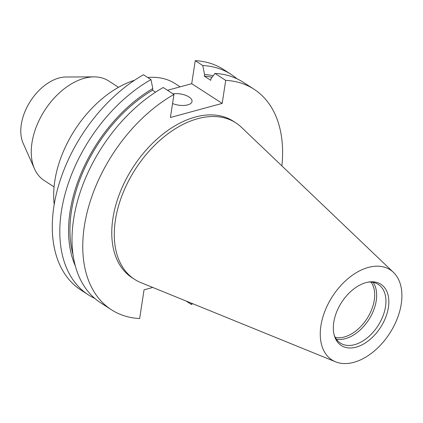 <?xml version="1.0" encoding="UTF-8"?>
<svg xmlns="http://www.w3.org/2000/svg" width="423" height="423" viewBox="0 0 423 423"><rect width="100%" height="100%" fill="white"/><g stroke="black" fill="none" stroke-linecap="round" stroke-linejoin="round"><path stroke-width="0.63" d="M118.498 87.318L108.595 80.909A59.305 37.642 122.9 0 0 94.033 76.875L65.977 77.002A42.691 27.098 122.9 0 0 59.051 77.991A42.691 27.098 122.9 0 0 28.082 105.11A42.691 27.098 122.9 0 0 23.133 143.223L34.522 168.867A59.305 37.642 122.9 0 0 44.172 180.494L54.075 186.903M94.033 76.875A59.305 37.642 122.9 0 0 84.41 78.25A59.305 37.642 122.9 0 0 41.391 115.923A59.305 37.642 122.9 0 0 34.522 168.867M172.558 103.503A12.706 5.673 8.7 0 0 192.021 101.472A12.706 5.673 8.7 0 0 188.975 96.962A12.706 5.673 8.7 0 0 172.991 93.848M54.207 204.452A93.192 59.151 -57.1 0 1 134.562 80.243M371.04 282.088A33.888 21.51 -57.1 0 1 370.114 313.115A33.888 21.51 -57.1 0 1 344.322 336.978A33.888 21.51 -57.1 0 1 335.254 337.406M373.102 282.353A34.94 22.176 -57.1 0 1 371.838 314.294A34.94 22.176 -57.1 0 1 345.358 338.67A34.94 22.176 -57.1 0 1 336.338 339.177M368.248 282.115A34.94 22.176 -57.1 0 1 378.326 284.425A34.94 22.176 -57.1 0 1 382.847 316.346A34.94 22.176 -57.1 0 1 354.622 344.66A34.94 22.176 -57.1 0 1 340.372 343.095A34.94 22.176 -57.1 0 1 334.133 334.852M366.017 282.617A36.478 23.154 -57.1 0 1 369.305 281.951A36.478 23.154 -57.1 0 1 388.044 309.425A36.478 23.154 -57.1 0 1 356.145 347.146A36.478 23.154 -57.1 0 1 334.419 335.878A36.478 23.154 -57.1 0 1 366.017 282.617M353.818 362.337A53.658 34.057 -57.1 0 1 335.571 361.824A53.658 34.057 -57.1 0 1 323.918 313.829A53.658 34.057 -57.1 0 1 368.343 267.426A53.658 34.057 -57.1 0 1 393.443 272.37A53.658 34.057 -57.1 0 1 395.954 321.755A53.658 34.057 -57.1 0 1 353.818 362.337M335.571 361.824L140.885 282.622A93.192 59.151 -57.1 0 1 134.572 279.339A93.192 59.151 -57.1 0 1 122.517 194.199A93.192 59.151 -57.1 0 1 197.8 118.667A93.192 59.151 -57.1 0 1 235.807 122.844A93.192 59.151 -57.1 0 1 241.396 127.26L393.443 272.37M134.572 279.339L132.061 277.715A93.192 59.151 -57.1 0 1 120.005 192.576A93.192 59.151 -57.1 0 1 195.294 117.044A93.192 59.151 -57.1 0 1 233.3 121.221L235.807 122.844M152.777 287.46L144.047 289.834L139.648 318.561A131.315 83.347 -57.1 0 1 111.355 309.721A131.315 83.347 -57.1 0 1 88.941 205.615A131.315 83.347 -57.1 0 1 173.943 94.466L170.416 117.494L222.186 103.402L225.708 80.375L214.969 73.428L210.992 78.641L210.739 80.312L204.309 76.151L204.563 74.485L202.76 65.528L195.241 60.663A131.315 83.347 -57.1 0 1 223.534 69.504L231.053 74.363A131.315 83.347 -57.1 0 1 236.885 78.736M94.778 298.405A131.315 83.347 -57.1 0 1 88.402 294.873L80.883 290.009A131.315 83.347 -57.1 0 1 58.469 185.903A131.315 83.347 -57.1 0 1 143.471 74.755L150.99 79.614L152.793 88.571L152.539 90.242L155.542 92.182M195.241 60.663L191.714 83.691L167.487 90.289M202.76 65.528A131.315 83.347 -57.1 0 1 231.053 74.363M88.402 294.873A131.315 83.347 -57.1 0 1 65.988 190.768A131.315 83.347 -57.1 0 1 150.99 79.614M204.563 74.485A123.601 78.456 -57.1 0 1 213.176 75.775M75.331 265.951A123.601 78.456 -57.1 0 1 152.793 88.571M204.309 76.151A121.792 77.303 -57.1 0 1 212.013 77.303M73.036 254.662A121.792 77.303 -57.1 0 1 152.539 90.242M214.969 73.428A131.315 83.347 -57.1 0 1 243.262 82.263L254.006 89.211A131.315 83.347 -57.1 0 1 281.887 165.906M111.355 309.721L100.611 302.773A131.315 83.347 -57.1 0 1 78.197 198.667A131.315 83.347 -57.1 0 1 163.199 87.513L173.943 94.466M225.708 80.375A131.315 83.347 -57.1 0 1 254.006 89.211M192.735 303.714A131.315 83.347 -57.1 0 1 191.418 304.47L191.603 303.254M186.035 300.991L191.418 304.47M147.764 77.531A93.192 59.151 -57.1 0 1 175.217 83.648L180.15 86.842M191.714 83.691L222.186 103.402"/></g></svg>
